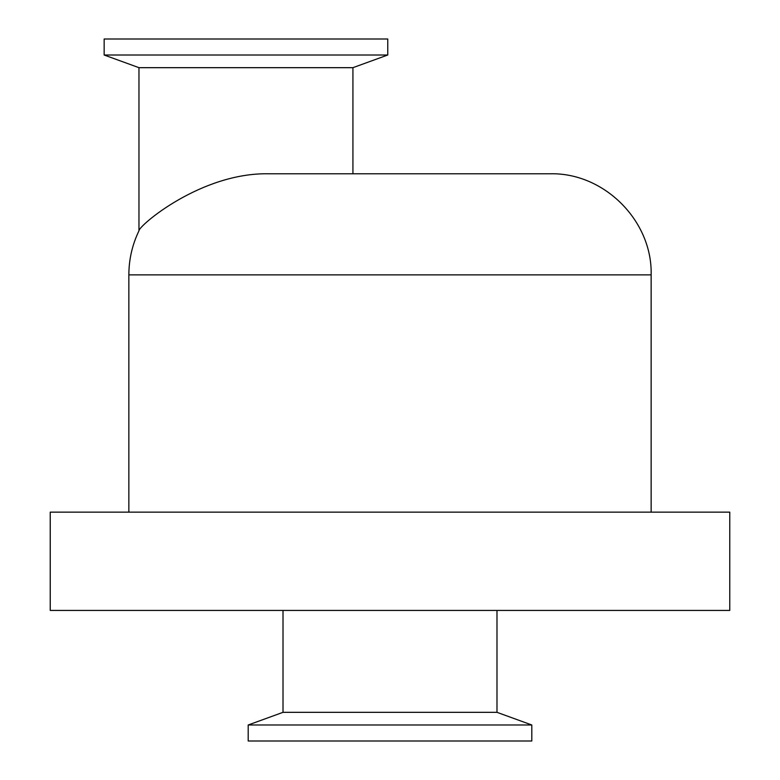 <?xml version="1.0" encoding="UTF-8"?>
<svg xmlns="http://www.w3.org/2000/svg" width="780" height="780" viewBox="0 0 780 780"><rect width="100%" height="100%" fill="white"/><g stroke="black" fill="none" stroke-linecap="round" stroke-linejoin="round"><path stroke-width="1.17" d="M387.757 39L104.149 39L104.149 55.01L387.757 55.01L387.757 39M352.93 173.784L550.056 173.784L268.778 173.784L352.93 173.784L352.93 67.675L138.967 67.675L104.149 55.01M352.93 67.675L387.757 55.01M268.778 173.784C201.016 172.38 138.616 225.849 138.967 230.812L138.967 67.675M651.144 512.148L651.144 274.872L128.856 274.872C128.905 259.418 132.268 244.735 138.967 230.812M729.768 512.148L50.232 512.148L50.232 610.428L729.768 610.428L729.768 512.148M531.804 724.99L496.987 712.325L283.013 712.325L248.196 724.99L248.196 741L531.804 741L531.804 724.99L248.196 724.99M496.987 712.325L496.987 610.428M651.144 274.872C652.538 220.857 604.071 172.39 550.056 173.784M128.856 274.872L128.856 512.148M283.013 610.428L283.013 712.325"/></g></svg>
